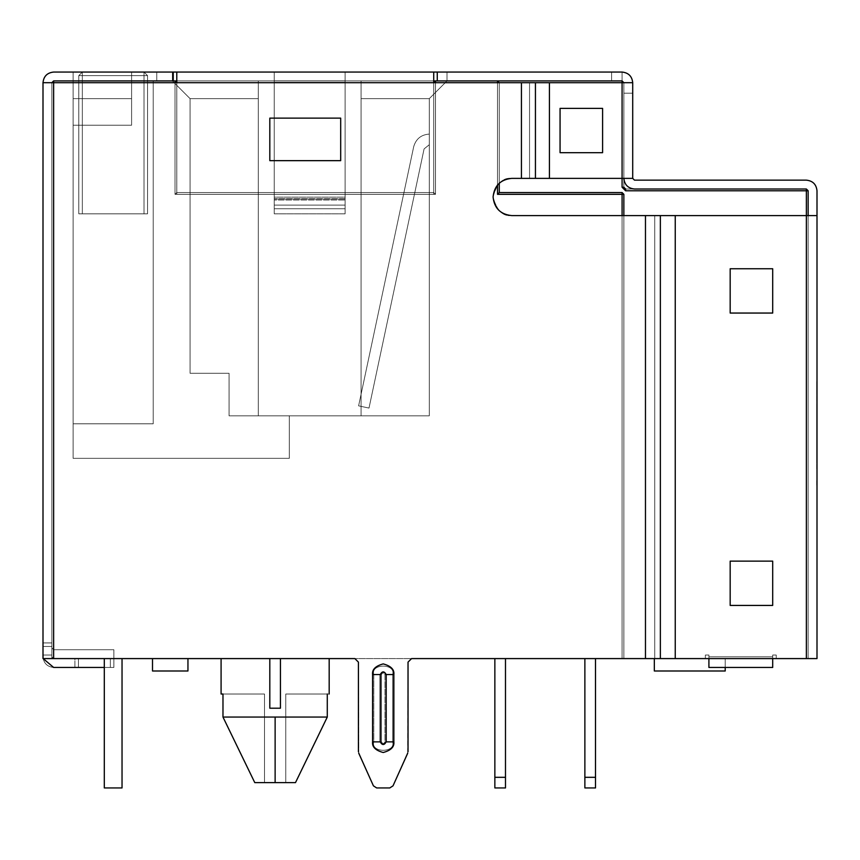 <?xml version="1.0" encoding="UTF-8"?>
<svg xmlns="http://www.w3.org/2000/svg" width="860" height="860" viewBox="0 0 860 860"><rect width="100%" height="100%" fill="white"/><g stroke="black" fill="none" stroke-linecap="round" stroke-linejoin="round"><path stroke-width="0.64" stroke-dasharray="4.3 3.22" d="M274.243 200.025L274.243 199.015L345.118 199.015L345.118 200.025L274.243 200.025L274.243 213.817L274.243 199.015L345.118 199.015L345.118 197.166L274.243 197.166L274.243 199.015L274.243 72.057L274.243 80.915L172.355 80.915L172.355 72.057L274.243 72.057L172.355 72.057L172.355 80.915L274.243 80.915L274.243 72.057L73.121 72.057L345.118 72.057L274.243 72.057L274.243 80.915L447.006 80.915L172.355 80.915L274.243 80.915L274.243 200.025L345.118 200.025L345.118 199.015L345.118 213.817L274.243 213.817L274.243 208.733L345.118 208.733L345.118 200.025L345.118 208.733L274.243 208.733L274.243 80.915L447.006 80.915L447.006 72.057L345.118 72.057L447.006 72.057L447.006 80.915L447.006 72.057L345.118 72.057L345.118 80.915L345.118 72.057L447.006 72.057L447.006 80.915L345.118 80.915L345.118 72.057L345.118 199.015L345.118 80.915L345.118 82.388L274.243 82.388L345.118 82.388L345.118 198.703L274.243 198.703L345.118 199.015L274.243 199.015L274.243 205.11L345.118 205.11L345.118 199.015L274.243 199.015L274.243 72.057L274.243 80.851L345.118 80.851L345.118 72.057L274.243 72.057L274.243 197.166L345.118 197.166L345.118 80.851L274.243 80.851L274.243 213.817L345.118 213.817L345.118 205.11L274.243 205.11L274.243 213.817L274.243 200.025L274.243 213.817L345.118 213.817L345.118 72.057L345.118 213.817L345.118 208.733L274.243 208.733L345.118 208.733L345.118 200.025L274.243 200.025L345.118 200.025L345.118 198.703L274.243 198.703L274.243 200.025M817 658.588L817 190.78C816.323 184.373 812.775 180.826 806.368 180.149L634.486 180.149L806.368 180.149C812.775 180.826 816.323 184.373 817 190.78L817 658.588L675.24 658.588L675.24 215.591L675.24 658.588L675.24 215.591L806.368 215.591L806.368 658.588L806.368 215.591L808.142 215.591L808.142 658.588L675.24 658.588L675.24 215.591L675.24 658.588L808.142 658.588L808.142 215.591L806.368 215.591L806.368 658.588L806.368 215.591L806.368 658.588L806.368 215.591L675.24 215.591L817 215.591L675.24 215.591L675.24 658.588L817 658.588M816.645 406.006L816.645 467.313L816.645 381.733L817 442.298M816.645 416.831L816.645 405.726M433.719 80.915L173.236 80.915L173.236 72.057L173.236 80.915L173.236 72.057L433.719 72.057L53.632 72.057L173.236 72.057L173.236 80.915L622.081 80.915L53.632 80.915L173.236 80.915L53.632 80.915L51.858 82.689L43 82.689C43.677 76.282 47.225 72.734 53.632 72.057C47.225 72.734 43.677 76.282 43 82.689L51.858 82.689L53.632 80.915L51.858 82.689L51.858 658.588L51.858 646.473L43 646.473L43 656.814C43.677 663.221 47.225 666.769 53.632 667.446L74.895 667.446L74.895 658.588L53.632 658.588L51.858 656.814L53.632 658.588L110.338 658.588L110.338 667.446L53.632 667.446C47.225 666.769 43.677 663.221 43 656.814L43 655.04L51.858 655.04L43 655.04L51.858 655.04L43 655.04L43 658.588L354.868 658.588L51.858 658.588L354.868 658.588L358.416 662.125L358.416 751.737L373.423 785.846L376.648 787.943L389.784 787.943L393.02 785.846L389.784 787.943L376.648 787.943L373.423 785.846L358.727 753.199L358.416 662.125L354.868 658.588L358.416 662.125L358.416 751.737L373.423 785.846L376.648 787.943L389.784 787.943L393.02 785.846L407.715 753.199L408.027 662.125L411.575 658.588L645.473 658.588L645.473 215.591L808.142 215.591L808.142 658.588L806.368 658.588L808.142 658.588L808.142 215.591L817 215.591L654.739 215.591L654.739 658.588L675.24 658.588L675.24 215.591L675.24 658.588L705.361 658.588L705.361 655.04L708.909 655.04L705.361 655.04L708.909 655.04L708.909 667.446L772.699 667.446L708.909 667.446L772.699 667.446L772.699 658.588L708.909 658.588L772.699 658.588L708.909 658.588L772.699 658.588L772.699 656.814L708.909 656.814L708.909 667.446L708.909 655.04L708.909 656.814L772.699 656.814L772.699 667.446L708.909 667.446L708.909 656.814L772.699 656.814L772.699 667.446L772.699 655.04L776.247 655.04L772.699 655.04L772.699 656.814L772.699 655.04L776.247 655.04L776.247 658.588L776.247 655.04L776.247 658.588L806.368 658.588L776.247 658.588L806.368 658.588L806.368 215.591L806.368 658.588L806.368 215.591L675.24 215.591L806.368 215.591L806.368 658.588L776.247 658.588L776.247 655.04L772.699 655.04L772.699 656.814L708.909 656.814L708.909 655.04L705.361 655.04L705.361 658.588L705.361 655.04L705.361 658.588L675.24 658.588L675.24 215.591L675.24 658.588L660.362 658.588L660.362 215.591L660.362 658.588L645.473 658.588L654.739 658.588L654.739 215.591L806.368 215.591L511.689 215.591C502.896 216.645 496.693 210.442 493.081 196.983C496.693 183.524 502.896 177.321 511.689 178.375L521.429 178.375L511.689 178.375C502.896 177.321 496.693 183.524 493.081 196.983C496.693 210.442 502.896 216.645 511.689 215.591L654.739 215.591L645.473 215.591L645.473 658.588L411.575 658.588L408.027 662.125L408.027 751.737L393.02 785.846L408.027 751.737L408.027 662.125L411.575 658.588L705.361 658.588L645.473 658.588L645.473 215.591L511.689 215.591C502.896 216.645 496.693 210.442 493.081 196.983C496.693 183.524 502.896 177.321 511.689 178.375L632.713 178.375L549.433 178.375L632.713 178.375L623.855 178.375L632.713 178.375L634.486 180.149L632.713 178.375L622.081 178.375L622.081 82.689L549.433 82.689L549.433 178.375L622.081 178.375L549.433 178.375L549.433 82.689L549.433 178.375L549.433 82.689L622.081 82.689L622.081 178.375L623.855 178.375C624.532 184.792 628.079 188.34 634.486 189.006L806.368 189.006L808.142 190.78L808.142 215.591L817 215.591L808.142 215.591L808.142 190.78L806.368 189.006L634.486 189.006C628.079 188.34 624.532 184.792 623.855 178.375L623.855 82.689L622.081 80.915L611.6 80.915L611.6 72.057L622.081 72.057L433.719 72.057L433.719 80.915L173.236 80.915L173.236 72.057L173.236 80.915L435.493 80.915L175.01 80.915L175.01 194.328L435.493 194.328L435.493 82.689L497.51 82.689L497.51 194.328L622.081 194.328L622.081 658.588L53.632 658.588L51.858 656.814L51.858 655.04L51.858 658.588L43 658.588L51.858 658.588L51.858 82.689L549.433 82.689L549.433 178.375L549.433 82.689L622.081 82.689L622.081 178.375L521.429 178.375L521.429 82.689L43 82.689L43 658.588L43 655.04L51.858 655.04L43 655.04L51.858 655.04L43 655.04L43.151 658.588L43 646.473L51.858 646.473L51.858 656.814L53.632 658.588L74.895 658.588L74.895 667.446L53.632 667.446C47.225 666.769 43.677 663.221 43 656.814L43 642.925L51.858 642.925L51.858 646.473L43 646.473L51.858 646.473L51.858 642.925L43 642.925L51.858 642.925L43 642.925L43 656.814C43.677 663.221 47.225 666.769 53.632 667.446C47.225 666.769 43.677 663.221 43 656.814C43.677 663.221 47.225 666.769 53.632 667.446L74.895 667.446L74.895 658.588L78.443 658.588L78.443 667.446L78.443 658.588L78.443 667.446L74.895 667.446L78.443 667.446L78.443 658.588L74.895 658.588L74.895 667.446L78.443 667.446L53.632 667.446L110.338 667.446L110.338 658.588L43 658.588L43 82.689L51.858 82.689L51.858 658.588L51.858 655.04L51.858 658.588L53.632 658.588L53.632 82.689L53.632 658.588L354.868 658.588L53.632 658.588L53.632 82.689L43 82.689L53.632 82.689L53.632 658.588L51.858 656.814L51.858 646.473L51.858 656.814L53.632 658.588L113.875 658.588L113.875 667.446L113.875 658.588L53.632 658.588L78.443 658.588L53.632 658.588L51.858 656.814L53.632 658.588L51.858 658.588L51.858 82.689L535.436 82.689L521.429 82.689L521.429 178.375L622.081 178.375L622.081 82.689L622.081 178.375L622.081 82.689L632.713 82.689L623.855 82.689L622.081 80.915L622.081 72.057C628.499 72.734 632.036 76.282 632.713 82.689L622.081 82.689L623.855 82.689L623.855 178.375L521.429 178.375L521.429 82.689L51.858 82.689L51.858 658.588L113.875 658.588L113.875 667.446L104.307 667.446L110.338 667.446L110.338 658.588L113.875 658.588L110.338 658.588L110.338 667.446L113.875 667.446L113.875 658.588L51.858 658.588L53.632 658.588L53.632 82.689L53.632 658.588L51.858 658.588L51.858 82.689L51.858 658.588L51.858 647.956L53.632 649.73L113.875 649.73L113.875 658.588L51.858 658.588L113.875 658.588L113.875 649.73L53.632 649.73L51.858 647.956L51.858 658.588L806.368 658.588L776.247 658.588L806.368 658.588L776.247 658.588L776.247 655.04L776.247 658.588L776.247 655.04L772.699 655.04L776.247 655.04L772.699 655.04L772.699 667.446L708.909 667.446L772.699 667.446L772.699 658.588L708.909 658.588L772.699 658.588L708.909 658.588L772.699 658.588L772.699 655.04L772.699 656.814L708.909 656.814L772.699 656.814L708.909 656.814L708.909 667.446L708.909 655.04L705.361 655.04L708.909 655.04L708.909 656.814L708.909 655.04L705.361 655.04L705.361 658.588L705.361 655.04L705.361 658.588L654.739 658.588L654.739 215.591L675.24 215.591L675.24 658.588L675.24 215.591L806.368 215.591L806.368 658.588L806.368 215.591L806.368 658.588L806.368 215.591L675.24 215.591L675.24 658.588L705.361 658.588L705.361 655.04L708.909 655.04L708.909 656.814L772.699 656.814L772.699 655.04L776.247 655.04L776.247 658.588L808.142 658.588L53.632 658.588L53.632 82.689L521.429 82.689L521.429 178.375L511.689 178.375C502.896 177.321 496.693 183.524 493.081 196.983C496.693 210.442 502.896 216.645 511.689 215.591L645.473 215.591L645.473 658.588L411.575 658.588L408.027 662.125L408.027 751.737L393.02 785.846L389.784 787.943L376.648 787.943L373.423 785.846L358.727 753.199L358.416 662.125L354.868 658.588L53.632 658.588L622.081 658.588L622.081 215.591L622.081 658.588L806.368 658.588L806.368 215.591L675.24 215.591L806.368 215.591L806.368 658.588L623.855 658.588L623.855 194.328L623.855 658.588L623.855 194.328L623.855 658.588L623.855 194.328L622.081 192.554L623.855 194.328L622.081 192.554L499.284 192.554L622.081 192.554L499.284 192.554L499.284 82.689L499.284 192.554L622.081 192.554L499.284 192.554L499.284 82.689L632.713 82.689C632.068 76.25 628.52 72.713 622.081 72.057L622.081 80.915L622.081 72.057L611.6 72.057L611.6 80.915L611.6 72.057L611.6 80.915L622.081 80.915L623.855 82.689L632.713 82.689L535.436 82.689L535.436 178.375L535.436 82.689L549.433 82.689L549.433 178.375L549.433 82.689L622.081 82.689L622.081 178.375L549.433 178.375L622.081 178.375L622.081 82.689L622.081 178.375L622.081 82.689L549.433 82.689L549.433 178.375L549.433 82.689L529.556 82.689L529.556 178.375L529.556 82.689L53.632 82.689L175.01 82.689L53.632 82.689L53.632 658.588L53.632 82.689L51.858 82.689L176.784 82.689L176.784 194.328L176.784 72.057L176.784 194.328L176.784 82.689L176.784 194.328L433.719 194.328L433.719 72.057L433.719 194.328L433.719 72.057L622.081 72.057C628.52 72.713 632.068 76.25 632.713 82.689L632.713 178.375L632.713 82.689L549.433 82.689L622.081 82.689L622.081 178.375L529.556 178.375L529.556 82.689L521.429 82.689L549.433 82.689L529.556 82.689L529.556 178.375L549.433 178.375L549.433 82.689L549.433 178.375L622.081 178.375L622.081 82.689L622.081 178.375L622.081 82.689L499.284 82.689L499.284 192.554L499.284 82.689L499.284 183.115L499.284 82.689L435.493 82.689L435.493 194.328L175.01 194.328L175.01 82.689L175.01 194.328L176.784 192.554L433.719 192.554L433.719 82.689L176.784 82.689L433.719 82.689L433.719 194.328L176.784 194.328L176.784 82.689L433.719 82.689L176.784 82.689L176.784 80.915L176.784 82.689L433.719 82.689L433.719 194.328L176.784 194.328L433.719 194.328L176.784 194.328L176.784 82.689L176.784 194.328L433.719 194.328L433.719 82.689L176.784 82.689L176.784 72.057L176.784 80.915L176.784 72.057L176.784 80.915L437.267 80.915L437.267 72.057L437.267 80.915L437.267 72.057L437.267 80.915L437.267 72.057L437.267 80.915L433.719 80.915L433.719 82.689L176.784 82.689L433.719 82.689L433.719 72.057L433.719 82.689L176.784 82.689L176.784 192.554L433.719 192.554L176.784 192.554L176.784 82.689L433.719 82.689L433.719 192.554L176.784 192.554L433.719 192.554L176.784 192.554L176.784 82.689L176.784 192.554L176.784 82.689L176.784 192.554L176.784 82.689L53.632 82.689L53.632 658.588L51.858 658.588L51.858 82.689L53.632 82.689L51.858 82.689L53.632 80.915L53.632 82.689L53.632 80.915L175.01 80.915L176.784 82.689L175.01 80.915L176.784 82.689L433.719 82.689L433.719 192.554L433.719 82.689L433.719 192.554L433.719 82.689L435.493 80.915L433.719 82.689L433.719 192.554L176.784 192.554L175.01 194.328L435.493 194.328L433.719 192.554L435.493 194.328L435.493 82.689L433.719 82.689L497.51 82.689L497.51 184.932L497.51 82.689L499.284 82.689L497.51 80.915L622.081 80.915L623.855 82.689L632.713 82.689L632.713 93.181L623.855 93.181L632.713 93.181L623.855 93.181L623.855 82.689L623.855 178.375L623.855 82.689L623.855 93.181L632.713 93.181L632.713 82.689L632.713 93.181L632.713 82.689L623.855 82.689L632.713 82.689C632.068 76.25 628.52 72.713 622.081 72.057L622.081 80.915L623.855 82.689L622.081 80.915L435.493 80.915L433.719 82.689L175.01 82.689L175.01 80.915L176.784 82.689L175.01 80.915L435.493 80.915L433.719 82.689L435.493 80.915L435.493 194.328L175.01 194.328L175.01 82.689L176.784 82.689L176.784 192.554L175.01 194.328L176.784 192.554L433.719 192.554L435.493 194.328L433.719 192.554L433.719 82.689L435.493 82.689L433.719 82.689L435.493 80.915L497.51 80.915L497.51 82.689L435.493 82.689L435.493 80.915M156.756 72.057L73.121 72.057L156.756 72.057L73.121 72.057L156.756 72.057L73.121 72.057L73.121 80.915L156.756 80.915L73.121 80.915L156.756 80.915L73.121 80.915L156.756 80.915L156.756 72.057L156.756 80.915L156.756 72.057L156.756 80.915L73.121 80.915L73.121 72.057L156.756 72.057L156.756 80.915L73.121 80.915L73.121 72.057L73.121 80.915L73.121 72.057L156.756 72.057L156.756 80.915L156.756 72.057L73.121 72.057L73.121 80.915L156.756 80.915L156.756 72.057M172.355 80.915L131.601 80.915L172.355 80.915L172.355 72.057L172.355 80.915L172.355 72.057L131.601 72.057L131.601 80.915L172.355 80.915L131.601 80.915L131.601 72.057L131.601 80.915L131.601 72.057L73.121 72.057L73.121 80.915L73.121 72.057L73.121 80.915L73.121 72.057L73.121 80.915L131.601 80.915L73.121 80.915L73.121 72.057L131.601 72.057L131.601 80.915L131.601 72.057L131.601 80.915L131.601 72.057L172.355 72.057L172.355 80.915L172.355 72.057L172.355 80.915L190.071 98.642L190.071 373.294L229.061 373.294L229.061 415.821L429.29 415.821L429.29 98.642L429.29 415.821L229.061 415.821L258.29 415.821L258.29 98.642L190.071 98.642L190.071 373.294L190.071 98.642L258.29 98.642L258.29 80.915L73.121 80.915L447.006 80.915L172.355 80.915L258.29 80.915L258.29 415.821L229.061 415.821L229.061 373.294L190.071 373.294L190.071 98.642L258.29 98.642L190.071 98.642L172.355 80.915L190.071 98.642L190.071 373.294L229.061 373.294L229.061 415.821L289.304 415.821L289.304 458.348L73.121 458.348L73.121 125.216L131.601 125.216L131.601 80.915L172.355 80.915L131.601 80.915L131.601 125.216L131.601 80.915L131.601 125.216L73.121 125.216L73.121 98.642L131.601 98.642L73.121 98.642L73.121 80.915L153.22 80.915L73.121 80.915L153.22 80.915L73.121 80.915L73.121 458.348L73.121 125.216L131.601 125.216L131.601 80.915L131.601 125.216L73.121 125.216L73.121 458.348L289.304 458.348L289.304 415.821L229.061 415.821L229.061 373.294L190.071 373.294L190.071 98.642L172.355 80.915L190.071 98.642L190.071 373.294L190.071 98.642L172.355 80.915M772.699 561.129L772.699 605.429L772.699 561.129L730.172 561.129L772.699 561.129L730.172 561.129L730.172 605.429L730.172 561.129L730.172 605.429L772.699 605.429L730.172 605.429L772.699 605.429L772.699 561.129L730.172 561.129L730.172 605.429L772.699 605.429L772.699 561.129L772.699 605.429L730.172 605.429L730.172 561.129L772.699 561.129M772.699 268.75L772.699 313.051L772.699 268.75L730.172 268.75L772.699 268.75L730.172 268.75L730.172 313.051L730.172 268.75L730.172 313.051L772.699 313.051L730.172 313.051L772.699 313.051L772.699 268.75L730.172 268.75L730.172 313.051L772.699 313.051L772.699 268.75L772.699 313.051L730.172 313.051L730.172 268.75L772.699 268.75M560.064 108.381L602.591 108.381L560.064 108.381L560.064 152.682L602.591 152.682L602.591 108.381L602.591 152.682L560.064 152.682L560.064 108.381L602.591 108.381L602.591 152.682L560.064 152.682L560.064 108.381L560.064 152.682L602.591 152.682L602.591 108.381L560.064 108.381L560.064 152.682L602.591 152.682L602.591 108.381L560.064 108.381M632.713 82.689C632.036 76.282 628.499 72.734 622.081 72.057C628.52 72.713 632.068 76.25 632.713 82.689M51.858 646.473L51.858 642.925L51.858 646.473M380.26 674.53C382.238 671.015 384.205 671.015 386.183 674.53L386.183 741.868C384.205 745.383 382.238 745.383 380.26 741.868L380.26 674.53L380.26 741.868C382.238 745.383 384.205 745.383 386.183 741.868L386.183 674.53L393.848 674.53L393.848 741.868L386.183 741.868L393.848 741.868C394.46 746.899 390.913 750.436 383.216 752.5C375.53 750.436 371.982 746.899 372.584 741.868L380.26 741.868L372.584 741.868L372.584 674.53L380.26 674.53L372.584 674.53C371.982 669.51 375.53 665.962 383.216 663.899C390.913 665.962 394.46 669.51 393.848 674.53L386.183 674.53C384.205 671.015 382.238 671.015 380.26 674.53M381.453 674.53L381.453 741.868C382.625 743.975 383.807 743.975 384.99 741.868L384.99 674.53C383.807 672.434 382.625 672.434 381.453 674.53L373.777 674.53L373.777 741.868L381.453 741.868L381.453 674.53C382.625 672.434 383.807 672.434 384.99 674.53L384.99 741.868C383.807 743.975 382.625 743.975 381.453 741.868L373.777 741.868C370.413 753.08 396.019 753.08 392.665 741.868L384.99 741.868L392.665 741.868L392.665 674.53L384.99 674.53L392.665 674.53C396.019 663.318 370.413 663.318 373.777 674.53L381.453 674.53C382.625 672.434 383.807 672.434 384.99 674.53L384.99 741.868C383.807 743.975 382.625 743.975 381.453 741.868L381.453 674.53L373.777 674.53C370.413 663.318 396.019 663.318 392.665 674.53L392.665 741.868C396.019 753.08 370.413 753.08 373.777 741.868L373.777 674.53C370.413 663.318 396.019 663.318 392.665 674.53L384.99 674.53C383.807 672.434 382.625 672.434 381.453 674.53L381.453 741.868C382.625 743.975 383.807 743.975 384.99 741.868L384.99 674.53L392.665 674.53L392.665 741.868L384.99 741.868L392.665 741.868C396.019 753.08 370.413 753.08 373.777 741.868L381.453 741.868L373.777 741.868L373.777 674.53L381.453 674.53M340.689 118.132L340.689 160.659L340.689 118.132L269.814 118.132L340.689 118.132L340.689 160.659L269.814 160.659L269.814 118.132L269.814 160.659L340.689 160.659L269.814 160.659L269.814 118.132L340.689 118.132L269.814 118.132L269.814 160.659L340.689 160.659L340.689 118.132L269.814 118.132L269.814 160.659L340.689 160.659L340.689 118.132M393.848 674.53C394.46 669.51 390.913 665.962 383.216 663.899C375.53 665.962 371.982 669.51 372.584 674.53L372.584 741.868C371.982 746.899 375.53 750.436 383.216 752.5C390.913 750.436 394.46 746.899 393.848 741.868L393.848 674.53M675.24 658.588L675.24 215.591L654.739 215.591L654.739 658.588L705.361 658.588L675.24 658.588M549.433 82.689L549.433 178.375L549.433 82.689M411.575 658.588L654.739 658.588L645.473 658.588L645.473 215.591L654.739 215.591L511.689 215.591L645.473 215.591L645.473 658.588L411.575 658.588L408.027 662.125L408.027 751.737L408.027 662.125M511.689 178.375L529.556 178.375L521.429 178.375L521.429 82.689L521.429 178.375L511.689 178.375C500.466 179.557 494.263 185.76 493.081 196.983C494.263 208.206 500.466 214.409 511.689 215.591M549.433 178.375L622.081 178.375L549.433 178.375M358.416 751.737L358.416 662.125L354.868 658.588M373.423 785.846L376.648 787.943L373.423 785.846L358.727 753.199M389.784 787.943L393.02 785.846L389.784 787.943L376.648 787.943M407.715 753.199L393.02 785.846M373.777 674.53L373.777 741.868C370.413 753.08 396.019 753.08 392.665 741.868L392.665 674.53C396.019 663.318 370.413 663.318 373.777 674.53M433.719 194.328L176.784 194.328L433.719 194.328M176.784 80.915L176.784 82.689L175.01 80.915M345.118 205.11L345.118 213.817L274.243 213.817L274.243 205.11L345.118 205.11L274.243 205.11L274.243 197.166L345.118 197.166L345.118 205.11M345.118 80.851L345.118 197.166L274.243 197.166L274.243 80.851L345.118 80.851L274.243 80.851L274.243 72.057L345.118 72.057L345.118 80.851M345.118 198.703L345.118 82.388L274.243 82.388L274.243 198.703L345.118 198.703M345.118 82.388L345.118 80.915L274.243 80.915L274.243 82.388L345.118 82.388M816.645 466.69L816.645 468.743L817 466.69M817 453.123L817 412.445L816.645 453.123M817 436.203L816.645 460.476L817 436.203M816.645 436.203L816.645 460.476L816.645 436.203M817 381.733L817 405.952M816.645 405.952L816.645 416.777M816.645 393.762L816.645 381.733L816.645 393.762M817 405.834L817 480.815M816.645 414.036L816.645 405.834L816.645 414.036M816.645 459.283L816.645 405.834M817 487.48L817 459.283M816.645 458.079L817 405.21L816.645 458.079M816.645 480.815L816.645 487.48M144.007 75.605L82.334 75.605L82.334 213.817L144.007 213.817L144.007 75.605L144.007 213.817L82.334 213.817L82.334 75.605L144.007 75.605L144.007 213.817L147.544 213.817L147.544 75.605L147.544 213.817L82.334 213.817L147.544 213.817L147.544 75.605L144.007 75.605L147.544 75.605L144.007 72.057L82.334 72.057L144.007 72.057L144.007 75.605L147.544 75.605L147.544 213.817L144.007 213.817L144.007 72.057L147.544 75.605L144.007 72.057L82.334 72.057L82.334 75.605L144.007 75.605L144.007 72.057L147.544 75.605L78.797 75.605L78.797 213.817L78.797 75.605L78.797 213.817L82.334 213.817L78.797 213.817L82.334 213.817L82.334 72.057L78.797 75.605L82.334 75.605L82.334 72.057L144.007 72.057L144.007 213.817L78.797 213.817L78.797 75.605L82.334 72.057L78.797 75.605L82.334 72.057L82.334 75.605L78.797 75.605L82.334 75.605L82.334 213.817L82.334 75.605L144.007 75.605L82.334 75.605L82.334 213.817L144.007 213.817L144.007 75.605L144.007 213.817L147.544 213.817L147.544 75.605L147.544 213.817L82.334 213.817L147.544 213.817L147.544 75.605L144.007 75.605L147.544 75.605L144.007 72.057L82.334 72.057L144.007 72.057L144.007 75.605L147.544 75.605L147.544 213.817L144.007 213.817L144.007 72.057L147.544 75.605L144.007 72.057L82.334 72.057L82.334 75.605L144.007 75.605L144.007 72.057L147.544 75.605L78.797 75.605L78.797 213.817L78.797 75.605L78.797 213.817L82.334 213.817L78.797 213.817L82.334 213.817L82.334 72.057L78.797 75.605L82.334 75.605L82.334 72.057L144.007 72.057L144.007 75.605M429.29 134.085L429.29 144.716L429.29 134.085C421.163 134.676 415.96 138.879 413.692 146.716L358.609 405.856L369.004 408.07L358.609 405.856L369.004 408.07L424.087 148.92L429.29 144.716L429.29 134.085L429.29 144.716L424.087 148.92L369.004 408.07L358.609 405.856L413.692 146.716C415.96 138.879 421.163 134.676 429.29 134.085C421.163 134.676 415.96 138.879 413.692 146.716C415.96 138.879 421.163 134.676 429.29 134.085C421.163 134.676 415.96 138.879 413.692 146.716L358.609 405.856L369.004 408.07L424.087 148.92L369.004 408.07L358.609 405.856L369.004 408.07L424.087 148.92L429.29 144.716L424.087 148.92L429.29 144.716L429.29 134.085L429.29 144.716L424.087 148.92L369.004 408.07L358.609 405.856L413.692 146.716C415.96 138.879 421.163 134.676 429.29 134.085C421.163 134.676 415.96 138.879 413.692 146.716C415.96 138.879 421.163 134.676 429.29 134.085L429.29 144.716L424.087 148.92L369.004 408.07L424.087 148.92L429.29 144.716L424.087 148.92L369.004 408.07L358.609 405.856L369.004 408.07L358.609 405.856L413.692 146.716C415.96 138.879 421.163 134.676 429.29 134.085C421.163 134.676 415.96 138.879 413.692 146.716L358.609 405.856L369.004 408.07L424.087 148.92L369.004 408.07L424.087 148.92L429.29 144.716L429.29 134.085C421.163 134.676 415.96 138.879 413.692 146.716L358.609 405.856L413.692 146.716C415.96 138.879 421.163 134.676 429.29 134.085C421.163 134.676 415.96 138.879 413.692 146.716L358.609 405.856L369.004 408.07L358.609 405.856L369.004 408.07L424.087 148.92L429.29 144.716L424.087 148.92L429.29 144.716L429.29 134.085L429.29 144.716L424.087 148.92L369.004 408.07L358.609 405.856L413.692 146.716C415.96 138.879 421.163 134.676 429.29 134.085C421.163 134.676 415.96 138.879 413.692 146.716C415.96 138.879 421.163 134.676 429.29 134.085C421.163 134.676 415.96 138.879 413.692 146.716L358.609 405.856L369.004 408.07L424.087 148.92L369.004 408.07L358.609 405.856L369.004 408.07L424.087 148.92L429.29 144.716L424.087 148.92L429.29 144.716L429.29 134.085L429.29 144.716L424.087 148.92L369.004 408.07L358.609 405.856L413.692 146.716C415.96 138.879 421.163 134.676 429.29 134.085C421.163 134.676 415.96 138.879 413.692 146.716C415.96 138.879 421.163 134.676 429.29 134.085C421.163 134.676 415.96 138.879 413.692 146.716L358.609 405.856L413.692 146.716L358.609 405.856L369.004 408.07L424.087 148.92L429.29 144.716L424.087 148.92L369.004 408.07L358.609 405.856L369.004 408.07L424.087 148.92L429.29 144.716L429.29 134.085L429.29 144.716L424.087 148.92L369.004 408.07L358.609 405.856L413.692 146.716C415.96 138.879 421.163 134.676 429.29 134.085C421.163 134.676 415.96 138.879 413.692 146.716C415.96 138.879 421.163 134.676 429.29 134.085L429.29 144.716L424.087 148.92L429.29 144.716L424.087 148.92L369.004 408.07L424.087 148.92L369.004 408.07L358.609 405.856L413.692 146.716L358.609 405.856L369.004 408.07L358.609 405.856L413.692 146.716C415.96 138.879 421.163 134.676 429.29 134.085C421.163 134.676 415.96 138.879 413.692 146.716L358.609 405.856L369.004 408.07L424.087 148.92L429.29 144.716L429.29 134.085C421.163 134.676 415.96 138.879 413.692 146.716C415.96 138.879 421.163 134.676 429.29 134.085C421.163 134.676 415.96 138.879 413.692 146.716L358.609 405.856L413.692 146.716L358.609 405.856L369.004 408.07L424.087 148.92L429.29 144.716L424.087 148.92L369.004 408.07L358.609 405.856L369.004 408.07L424.087 148.92L429.29 144.716L429.29 134.085L429.29 144.716L424.087 148.92L369.004 408.07L358.609 405.856L413.692 146.716C415.96 138.879 421.163 134.676 429.29 134.085C421.163 134.676 415.96 138.879 413.692 146.716C415.96 138.879 421.163 134.676 429.29 134.085M429.29 98.642L429.29 415.821L361.071 415.821L361.071 98.642L429.29 98.642L361.071 98.642L361.071 80.915L447.006 80.915L429.29 98.642L361.071 98.642L361.071 415.821L429.29 415.821L429.29 98.642L447.006 80.915L361.071 80.915L361.071 98.642L429.29 98.642L447.006 80.915L429.29 98.642M654.331 658.588L725.216 658.588L654.331 658.588L725.216 658.588L654.331 658.588L654.331 670.993L654.331 658.588L725.216 658.588L654.331 658.588L725.216 658.588L725.216 670.993L654.331 670.993L725.216 670.993L725.216 658.588L725.216 670.993L654.331 670.993L654.331 658.588L654.331 670.993L654.331 658.588L654.331 670.993L725.216 670.993L725.216 658.588L654.331 658.588M187.953 658.588L152.51 658.588L187.953 658.588L152.51 658.588L187.953 658.588L187.953 670.993L152.51 670.993L152.51 658.588L187.953 658.588L152.51 658.588L152.51 670.993L152.51 658.588L152.51 670.993L187.953 670.993L187.953 658.588L187.953 670.993L187.953 658.588L152.51 658.588L152.51 670.993L187.953 670.993L152.51 670.993L152.51 658.588L187.953 658.588L187.953 670.993L152.51 670.993L187.953 670.993L187.953 658.588M494.855 658.588L505.487 658.588L494.855 658.588L505.487 658.588L494.855 658.588L505.487 658.588L494.855 658.588L505.487 658.588L494.855 658.588L505.487 658.588L494.855 658.588L494.855 777.311L505.487 777.311L505.487 658.588L494.855 658.588L494.855 787.943L494.855 658.588L505.487 658.588L505.487 777.311L494.855 777.311L494.855 658.588L494.855 777.311L505.487 777.311L505.487 658.588L505.487 787.943L505.487 658.588L494.855 658.588L494.855 787.943L505.487 787.943L494.855 787.943L494.855 658.588L505.487 658.588L505.487 777.311L494.855 777.311L494.855 658.588L494.855 777.311L505.487 777.311L505.487 658.588L505.487 787.943L505.487 658.588L494.855 658.588L494.855 787.943L505.487 787.943L494.855 787.943L494.855 658.588L505.487 658.588L505.487 777.311L494.855 777.311L494.855 658.588L494.855 787.943L505.487 787.943L505.487 658.588L505.487 787.943L494.855 787.943L505.487 787.943L505.487 777.311L494.855 777.311L494.855 658.588L505.487 658.588L494.855 658.588L494.855 777.311L505.487 777.311L505.487 658.588L505.487 777.311L505.487 658.588L494.855 658.588L494.855 787.943L494.855 658.588L505.487 658.588L505.487 777.311L494.855 777.311L494.855 658.588M104.307 658.588L122.034 658.588L104.307 658.588L122.034 658.588L104.307 658.588L122.034 658.588L104.307 658.588L122.034 658.588L104.307 658.588L104.307 787.943L104.307 658.588L122.034 658.588L104.307 658.588L104.307 787.943L122.034 787.943L104.307 787.943L122.034 787.943L122.034 658.588L122.034 787.943L122.034 658.588L104.307 658.588L104.307 787.943L104.307 658.588L122.034 658.588L122.034 787.943L104.307 787.943L104.307 658.588L122.034 658.588L122.034 787.943L122.034 658.588L122.034 787.943L104.307 787.943L122.034 787.943L104.307 787.943L104.307 658.588L104.307 787.943L104.307 658.588L104.307 787.943L122.034 787.943L122.034 658.588L104.307 658.588L122.034 658.588L122.034 787.943L122.034 658.588L122.034 787.943L104.307 787.943L122.034 787.943L104.307 787.943L104.307 658.588L104.307 787.943L104.307 658.588L104.307 787.943L122.034 787.943L122.034 658.588L104.307 658.588M584.875 658.588L595.507 658.588L584.875 658.588L595.507 658.588L584.875 658.588L595.507 658.588L584.875 658.588L595.507 658.588L584.875 658.588L595.507 658.588L584.875 658.588L584.875 777.311L595.507 777.311L595.507 658.588L584.875 658.588L584.875 787.943L584.875 658.588L595.507 658.588L595.507 777.311L584.875 777.311L584.875 658.588L584.875 777.311L595.507 777.311L595.507 658.588L595.507 787.943L595.507 658.588L584.875 658.588L584.875 787.943L595.507 787.943L584.875 787.943L584.875 658.588L595.507 658.588L595.507 777.311L584.875 777.311L584.875 658.588L584.875 777.311L595.507 777.311L595.507 658.588L595.507 787.943L595.507 658.588L584.875 658.588L584.875 787.943L595.507 787.943L584.875 787.943L584.875 658.588L595.507 658.588L595.507 777.311L584.875 777.311L584.875 658.588L584.875 787.943L595.507 787.943L595.507 658.588L595.507 787.943L584.875 787.943L595.507 787.943L595.507 777.311L584.875 777.311L584.875 658.588L595.507 658.588L584.875 658.588L584.875 777.311L595.507 777.311L595.507 658.588L595.507 777.311L595.507 658.588L584.875 658.588L584.875 787.943L584.875 658.588L595.507 658.588L595.507 777.311L584.875 777.311L584.875 658.588M221.084 658.588L329.176 658.588L221.084 658.588L280.446 658.588L269.814 658.588L269.814 708.199L280.446 708.199L280.446 658.588L329.176 658.588L280.446 658.588L329.176 658.588L280.446 658.588L329.176 658.588L280.446 658.588L280.446 708.199L269.814 708.199L269.814 658.588L221.084 658.588L221.084 694.02L221.084 658.588L269.814 658.588L269.814 708.199L280.446 708.199L280.446 658.588L329.176 658.588L280.446 658.588L329.176 658.588L280.446 658.588L280.446 708.199L269.814 708.199L269.814 658.588L221.084 658.588M327.284 694.02C329.799 694.02 329.799 694.02 327.284 694.02C329.799 694.02 329.799 694.02 327.284 694.02L327.284 717.057L222.976 717.057L222.976 694.02L221.084 694.02L222.976 694.02L222.976 717.057L327.284 717.057L327.284 694.02C329.799 694.02 329.799 694.02 327.284 694.02L327.284 717.057L295.485 782.621L254.775 782.621L222.976 717.057L327.284 717.057L222.976 717.057L222.976 694.02L221.084 694.02L264.493 694.02L264.493 782.621L295.485 782.621L254.775 782.621L264.493 782.621L264.493 694.02L222.976 694.02L222.976 717.057L327.284 717.057L327.284 694.02L285.756 694.02L327.284 694.02L285.756 694.02L285.756 782.621L295.485 782.621L285.756 782.621L285.756 694.02L285.756 782.621L285.756 694.02L327.284 694.02C329.799 694.02 329.799 694.02 327.284 694.02L285.756 694.02L327.284 694.02L285.756 694.02L285.756 782.621L295.485 782.621L285.756 782.621L295.485 782.621L327.284 717.057L222.976 717.057L254.775 782.621L295.485 782.621L254.775 782.621L264.493 782.621L264.493 694.02L264.493 782.621L295.485 782.621L327.284 717.057L327.284 694.02L327.284 717.057L295.485 782.621L285.756 782.621L285.756 694.02L327.284 694.02M622.081 178.375L622.081 82.689L622.081 187.244L625.629 190.78L806.368 190.78L806.368 658.588L808.142 658.588L808.142 190.78L808.142 658.588L808.142 190.78L806.368 189.006L625.629 189.006L806.368 189.006L625.629 189.006L623.855 187.244L623.855 82.689L623.855 187.244L623.855 82.689L622.081 80.915L497.51 80.915L499.284 82.689L499.284 192.554L622.081 192.554L623.855 194.328L623.855 658.588L623.855 215.591L623.855 658.588L622.081 658.588L622.081 194.328L623.855 194.328L622.081 192.554L623.855 194.328L622.081 194.328L622.081 192.554L622.081 194.328L497.51 194.328L499.284 192.554L497.51 194.328L497.51 82.689L623.855 82.689L622.081 82.689L622.081 178.375M222.976 694.02L264.493 694.02L221.084 694.02L264.493 694.02L222.976 694.02L222.976 717.057L254.775 782.621L264.493 782.621L264.493 694.02L222.976 694.02L264.493 694.02L264.493 782.621L254.775 782.621L222.976 717.057L222.976 694.02M269.814 658.588L269.814 708.199L269.814 658.588L269.814 708.199L280.446 708.199L280.446 658.588L280.446 708.199L269.814 708.199L280.446 708.199L280.446 658.588L280.446 708.199L269.814 708.199L269.814 658.588L280.446 658.588L269.814 658.588L269.814 708.199L280.446 708.199L269.814 708.199L269.814 658.588L269.814 708.199L280.446 708.199L280.446 658.588L280.446 708.199L269.814 708.199L269.814 658.588L269.814 708.199L280.446 708.199L280.446 658.588L280.446 708.199L280.446 658.588L269.814 658.588L280.446 658.588L280.446 708.199L269.814 708.199L269.814 658.588M264.493 782.621L264.493 694.02L264.493 782.621M285.756 782.621L285.756 694.02L285.756 782.621M122.034 658.588L122.034 787.943L122.034 658.588M104.307 787.943L122.034 787.943L104.307 787.943M595.507 787.943L595.507 658.588L595.507 787.943L584.875 787.943L595.507 787.943L584.875 787.943L584.875 777.311L595.507 777.311L595.507 787.943L595.507 777.311L584.875 777.311L584.875 787.943L595.507 787.943L584.875 787.943L584.875 777.311L595.507 777.311L595.507 787.943L595.507 777.311L584.875 777.311L584.875 787.943L595.507 787.943L584.875 787.943L584.875 777.311L595.507 777.311L595.507 787.943L595.507 777.311L584.875 777.311L584.875 787.943L595.507 787.943L584.875 787.943L584.875 777.311L595.507 777.311L595.507 787.943L584.875 787.943L584.875 777.311L595.507 777.311L595.507 787.943L595.507 777.311L584.875 777.311L584.875 787.943L595.507 787.943M505.487 787.943L505.487 658.588L505.487 787.943L494.855 787.943L505.487 787.943L494.855 787.943L494.855 777.311L505.487 777.311L505.487 787.943L505.487 777.311L494.855 777.311L494.855 787.943L505.487 787.943L494.855 787.943L494.855 777.311L505.487 777.311L505.487 787.943L505.487 777.311L494.855 777.311L494.855 787.943L505.487 787.943L494.855 787.943L494.855 777.311L505.487 777.311L505.487 787.943L505.487 777.311L494.855 777.311L494.855 787.943L505.487 787.943L494.855 787.943L494.855 777.311L505.487 777.311L505.487 787.943L505.487 777.311L494.855 777.311L494.855 787.943L505.487 787.943L494.855 787.943L494.855 777.311L505.487 777.311L505.487 787.943M113.875 658.588L113.875 649.73L113.875 658.588M113.875 649.73L53.632 649.73L113.875 649.73M725.216 658.588L725.216 670.993L725.216 658.588M654.331 670.993L725.216 670.993L654.331 670.993M131.601 80.915L131.601 98.642L73.121 98.642L73.121 80.915L131.601 80.915L73.121 80.915L73.121 98.642L131.601 98.642L131.601 80.915M73.121 80.915L153.22 80.915L153.22 423.797L73.121 423.797L73.121 80.915L73.121 423.797L73.121 80.915L73.121 423.797L153.22 423.797L153.22 80.915L73.121 80.915L73.121 423.797L153.22 423.797L153.22 80.915L153.22 423.797L73.121 423.797L153.22 423.797L153.22 80.915L73.121 80.915L73.121 423.797L73.121 80.915L153.22 80.915L153.22 423.797L73.121 423.797L73.121 80.915M153.22 80.915L153.22 423.797L153.22 80.915M153.22 423.797L73.121 423.797L153.22 423.797M258.29 80.915L361.071 80.915L361.071 415.821L258.29 415.821L258.29 80.915L258.29 415.821L258.29 80.915L258.29 415.821L361.071 415.821L361.071 80.915L361.071 415.821L361.071 80.915L258.29 80.915L258.29 415.821L258.29 80.915M361.071 98.642L361.071 415.821L361.071 98.642M229.061 373.294L229.061 415.821L229.061 373.294L190.071 373.294L229.061 373.294L229.061 415.821L229.061 373.294L190.071 373.294L229.061 373.294M131.601 125.216L73.121 125.216L131.601 125.216M289.304 415.821L289.304 458.348L289.304 415.821M289.304 458.348L73.121 458.348L289.304 458.348M424.087 148.92L429.29 144.716L424.087 148.92L369.004 408.07L424.087 148.92M413.692 146.716L358.609 405.856L413.692 146.716M499.284 82.689L497.51 82.689L497.51 80.915L499.284 82.689L497.51 80.915L499.284 82.689L497.51 80.915L622.081 80.915L623.855 82.689L622.081 80.915L622.081 82.689L499.284 82.689M622.081 82.689L622.081 80.915L623.855 82.689L622.081 82.689L623.855 82.689L623.855 187.244L622.081 187.244L622.081 82.689M622.081 187.244L623.855 187.244L625.629 189.006L625.629 190.78L622.081 187.244M806.368 189.006L808.142 190.78L806.368 189.006L806.368 190.78L625.629 190.78L625.629 189.006L806.368 189.006L808.142 190.78L806.368 190.78L806.368 189.006M806.368 190.78L808.142 190.78L808.142 658.588L806.368 658.588L806.368 190.78M53.632 649.73L51.858 647.956L53.632 649.73M78.797 75.605L82.334 72.057L78.797 75.605L82.334 72.057L82.334 75.605L78.797 75.605L82.334 75.605L82.334 213.817L78.797 213.817L78.797 75.605M329.176 694.02L329.176 658.588"/><path stroke-width="1.29" d="M511.689 215.591C500.466 214.409 494.263 208.206 493.081 196.983C494.263 208.206 500.466 214.409 511.689 215.591L645.473 215.591L645.473 658.588L675.24 658.588L675.24 215.591L675.24 658.588L806.368 658.588L806.368 215.591L675.24 215.591L806.368 215.591L806.368 658.588L660.362 658.588L660.362 215.591L660.362 658.588L411.575 658.588L408.027 662.125L411.575 658.588L645.473 658.588L645.473 215.591L660.362 215.591L511.689 215.591C500.466 214.409 494.263 208.206 493.081 196.983C494.263 185.76 500.466 179.557 511.689 178.375C500.466 179.557 494.263 185.76 493.081 196.983C494.263 185.76 500.466 179.557 511.689 178.375L622.081 178.375L549.433 178.375L549.433 82.689L549.433 178.375L535.436 178.375L535.436 82.689L622.081 82.689L535.436 82.689L535.436 178.375L511.689 178.375M817 215.591L817 658.588L806.368 658.588L817 658.588L817 215.591L806.368 215.591L817 215.591L817 190.78L817 215.591M817 441.277L817 381.733M53.632 72.057L622.081 72.057L437.267 72.057L437.267 80.915L622.081 80.915L437.267 80.915L437.267 72.057L433.719 72.057L433.719 82.689L433.719 72.057L53.632 72.057C47.225 72.734 43.677 76.282 43 82.689C43.677 76.282 47.225 72.734 53.632 72.057M435.493 80.915L497.51 80.915L435.493 80.915L435.493 82.689L435.493 80.915L433.719 82.689L435.493 80.915L433.719 80.915M173.236 80.915L53.632 80.915L173.236 80.915L173.236 72.057L173.236 80.915M175.01 80.915L175.01 82.689L175.01 80.915L53.632 80.915L53.632 82.689L521.429 82.689L53.632 82.689L53.632 658.588L53.632 82.689L43 82.689L43 658.588L354.868 658.588L358.416 662.125L358.416 751.737L358.416 662.125L354.868 658.588L43 658.588L43 82.689L53.632 82.689L53.632 80.915L51.858 82.689L53.632 80.915L175.01 80.915L176.784 82.689L176.784 72.057L176.784 82.689L175.01 80.915L176.784 80.915M622.081 80.915L623.855 82.689L622.081 80.915L622.081 82.689L632.713 82.689C632.036 76.282 628.499 72.734 622.081 72.057L622.081 72.057C628.499 72.734 632.036 76.282 632.713 82.689L622.081 82.689L622.081 178.375L622.081 80.915M730.172 561.129L730.172 605.429L730.172 561.129L772.699 561.129L772.699 605.429L730.172 605.429L772.699 605.429L772.699 561.129L730.172 561.129L772.699 561.129L772.699 605.429L730.172 605.429L730.172 561.129M730.172 268.75L730.172 313.051L730.172 268.75L772.699 268.75L772.699 313.051L730.172 313.051L772.699 313.051L772.699 268.75L730.172 268.75L772.699 268.75L772.699 313.051L730.172 313.051L730.172 268.75M808.142 190.78L806.368 189.006L634.486 189.006L806.368 189.006L808.142 190.78L808.142 215.591L808.142 190.78L625.629 190.78L622.081 187.244L622.081 178.375L632.713 178.375L622.081 178.375L622.081 187.244L623.855 187.244L622.081 187.244L625.629 190.78L625.629 189.006L623.855 187.244L625.629 189.006L625.629 190.78L806.368 190.78L806.368 215.591L806.368 189.006L806.368 190.78L808.142 190.78M806.368 180.149C812.775 180.826 816.323 184.373 817 190.78C816.323 184.373 812.775 180.826 806.368 180.149L634.486 180.149L806.368 180.149M560.064 152.682L602.591 152.682L560.064 152.682L560.064 108.381L560.064 152.682L560.064 108.381L602.591 108.381L560.064 108.381L602.591 108.381L602.591 152.682L602.591 108.381L602.591 152.682L560.064 152.682M623.855 178.375C624.532 184.792 628.079 188.34 634.486 189.006C628.079 188.34 624.532 184.792 623.855 178.375M634.486 180.149L632.713 178.375L634.486 180.149M632.713 178.375L632.713 82.689L632.713 178.375M53.632 667.446L104.307 667.446L53.632 667.446L43.151 658.588L53.632 667.446M521.429 82.689L535.436 82.689L521.429 82.689L521.429 178.375L521.429 82.689M772.699 667.446L708.909 667.446L772.699 667.446L772.699 658.588L772.699 667.446M708.909 658.588L708.909 667.446L708.909 658.588M380.26 674.53L380.26 741.868C382.238 745.383 384.205 745.383 386.183 741.868L386.183 674.53C384.205 671.015 382.238 671.015 380.26 674.53C382.238 671.015 384.205 671.015 386.183 674.53L386.183 741.868C384.205 745.383 382.238 745.383 380.26 741.868L372.584 741.868C371.982 746.899 375.53 750.436 383.216 752.5C390.913 750.436 394.46 746.899 393.848 741.868L386.183 741.868L393.848 741.868L393.848 674.53L386.183 674.53L393.848 674.53C394.46 669.51 390.913 665.962 383.216 663.899C375.53 665.962 371.982 669.51 372.584 674.53L380.26 674.53L372.584 674.53L372.584 741.868L380.26 741.868L380.26 674.53M675.24 215.591L660.362 215.591L675.24 215.591M358.727 753.199L373.423 785.846L358.727 753.199L373.423 785.846L376.648 787.943L373.423 785.846M376.648 787.943L389.784 787.943L376.648 787.943L389.784 787.943L393.02 785.846L389.784 787.943M393.02 785.846L407.715 753.199M408.027 662.125L408.027 751.737L408.027 662.125L411.575 658.588M269.814 160.659L340.689 160.659L269.814 160.659L269.814 118.132L269.814 160.659L269.814 118.132L340.689 118.132L269.814 118.132L340.689 118.132L340.689 160.659L340.689 118.132L340.689 160.659L269.814 160.659M354.868 658.588L358.416 662.125L358.416 751.737M372.584 741.868L372.584 674.53C371.982 669.51 375.53 665.962 383.216 663.899C390.913 665.962 394.46 669.51 393.848 674.53L393.848 741.868C394.46 746.899 390.913 750.436 383.216 752.5C375.53 750.436 371.982 746.899 372.584 741.868M254.775 782.621L275.125 782.621L275.125 717.057L222.976 717.057L254.775 782.621L222.976 717.057L327.284 717.057L327.284 694.02C329.799 694.02 329.799 694.02 327.284 694.02L327.284 717.057L275.125 717.057L275.125 782.621L295.485 782.621L327.284 717.057L295.485 782.621L254.775 782.621L222.976 717.057L222.976 694.02L222.976 717.057L254.775 782.621M221.084 694.02L221.084 658.588L221.084 694.02L222.976 694.02L221.084 694.02M499.284 192.554L622.081 192.554L623.855 194.328L623.855 215.591L623.855 194.328L497.51 194.328L497.51 184.932L497.51 194.328L622.081 194.328L622.081 215.591L622.081 194.328L623.855 194.328L622.081 192.554L622.081 194.328L622.081 192.554L499.284 192.554L497.51 194.328L499.284 192.554L499.284 183.115L499.284 192.554M327.284 717.057L295.485 782.621L327.284 717.057M327.284 694.02C329.799 694.02 329.799 694.02 327.284 694.02M269.814 708.199L269.814 658.588L269.814 708.199L280.446 708.199L269.814 708.199M280.446 658.588L280.446 708.199L280.446 658.588M584.875 658.588L584.875 777.311L595.507 777.311L595.507 658.588L595.507 787.943L584.875 787.943L584.875 658.588M104.307 658.588L104.307 787.943L122.034 787.943L122.034 658.588L122.034 787.943L104.307 787.943L104.307 658.588M494.855 658.588L494.855 777.311L505.487 777.311L505.487 658.588L505.487 787.943L494.855 787.943L494.855 658.588M595.507 787.943L595.507 777.311L584.875 777.311L584.875 787.943L595.507 787.943M654.331 658.588L654.331 670.993L725.216 670.993L725.216 667.446L725.216 670.993L654.331 670.993L654.331 658.588M152.51 658.588L152.51 670.993L187.953 670.993L187.953 658.588L187.953 670.993L152.51 670.993L152.51 658.588M53.632 80.915L51.858 82.689L53.632 80.915M497.51 82.689L497.51 80.915L497.51 82.689M499.284 82.689L497.51 80.915L499.284 82.689M505.487 787.943L505.487 777.311L494.855 777.311L494.855 787.943L505.487 787.943M329.176 694.02L329.176 658.588"/></g></svg>
